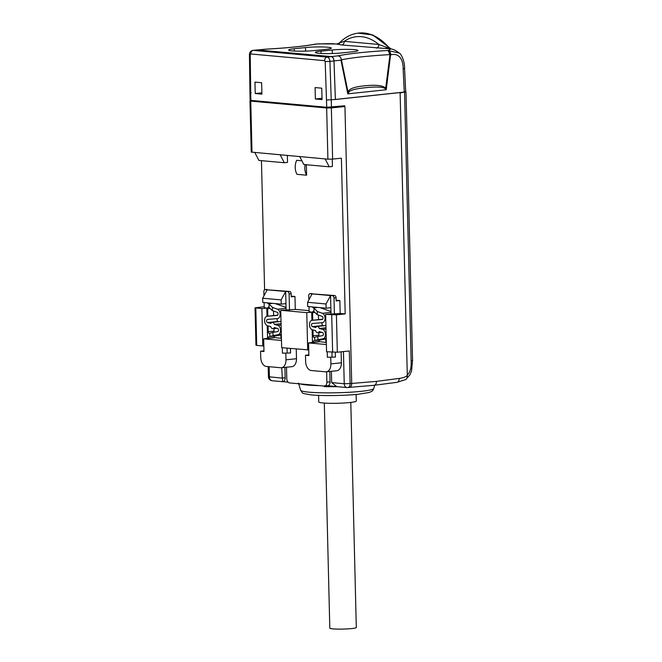 <?xml version="1.0" encoding="UTF-8"?>
<svg xmlns="http://www.w3.org/2000/svg" width="662" height="662" viewBox="0 0 662 662"><rect width="100%" height="100%" fill="white"/><g stroke="black" fill="none" stroke-linecap="round" stroke-linejoin="round"><path stroke-width="0.99" d="M344.712 106.491L344.695 105.788L326.73 107.277L250.898 100.392L250.128 100.21L249.946 92.961M261.631 82.725L254.953 82.113L255.226 93.532L261.912 94.145L261.631 82.725M315.087 87.574L315.369 98.994L322.046 99.598L321.765 88.178L315.087 87.574M315.369 98.994L322.013 98.299M407.312 375.428C405.756 376.926 403.034 377.928 399.153 378.424A4.171 2.698 -97.4 0 1 396.96 382.322L405.599 379.607C406.7 379.053 407.271 377.663 407.312 375.428L400.105 92.506M400.402 92.531L335.361 99.499L333.987 60.97C333.764 58.43 332.845 56.99 331.215 56.642L257.435 49.948L252.892 50.378C250.757 50.842 249.607 52.215 249.442 54.516L249.946 92.945M257.005 49.964L257.435 49.948M326.73 107.277L325.183 61.541L329.924 61.401C329.684 58.901 328.741 57.462 327.111 57.081L331.215 56.642M325.183 61.541L324.628 60.672L250.733 53.97L250.219 54.731L250.724 93.16C249.566 93.003 249.723 92.837 251.196 92.663M326.556 100.036L335.361 99.499M298.876 383.778L298.214 383.157M299.216 384.374L298.876 383.414M324.595 385.747L324.306 386.649L324.645 386.078A4.171 2.656 -95.9 0 0 326.863 382.173L326.606 371.796M337.546 386.707L324.306 386.649M319.837 385.673A38.603 3.699 178.6 0 1 299.977 383.877M255.226 93.532L261.879 92.846M349.768 387.336L374.162 385.292L396.96 382.322M373.865 385.284C375.519 385.185 376.388 383.877 376.496 381.37L351.712 383.455M318.587 395.371L318.753 401.925A18.784 1.804 -1.4 0 0 329.585 403.29A18.784 1.804 -1.4 0 0 349.553 402.554A18.784 1.804 178.6 0 0 356.305 401.007L356.139 394.453M350.802 402.422L356.305 627.493A13.248 1.266 178.6 0 1 347.583 628.9A13.248 1.266 178.6 0 1 332.887 628.875A13.248 1.266 178.6 0 1 329.808 628.139L324.314 403.067M400.411 92.903L405.26 91.91M404.556 92.457L411.119 360.674C411.516 367.476 410.25 372.267 407.296 375.056M315.824 44.064L316.486 44.015A4.171 2.598 -95.8 0 0 316.171 44.015L316.486 44.015C334.178 43.402 332.407 43.783 336.991 44.081L341.774 44.983L385.929 48.525C390.861 48.525 391.548 49.187 387.982 50.502L399.26 53.092C392.773 48.111 390.762 49.145 387.742 48.599L385.929 48.525A3.335 0.513 89.5 0 0 386.269 47.234L390.522 48.897M404.739 91.488C406.203 91.654 406.046 91.844 404.267 92.059L335.377 99.432L334.004 60.904C333.789 58.372 332.862 56.932 331.232 56.584L257.584 49.964M305.488 47.565A15.731 1.506 178.6 0 1 322.22 46.952A15.731 1.506 178.6 0 1 331.298 48.094A15.731 1.506 178.6 0 1 325.646 49.393L314.425 50.56A15.731 1.506 178.6 0 1 297.701 51.173A15.731 1.506 178.6 0 1 288.624 50.031A15.731 1.506 178.6 0 1 294.276 48.731L305.488 47.565L305.579 51.123M352.366 51.818L341.153 52.985A15.731 1.506 178.6 0 1 324.43 53.597A15.731 1.506 178.6 0 1 315.352 52.455A15.731 1.506 178.6 0 1 321.004 51.156L332.216 49.989A15.731 1.506 178.6 0 1 348.948 49.377A15.731 1.506 178.6 0 1 358.026 50.519A15.731 1.506 178.6 0 1 352.366 51.818M390.092 54.085L390.572 54.847L386.236 89.742L385.673 88.22L390.092 54.085L388.048 50.535A4.171 1.365 86.7 0 1 389.438 54.64L389.628 54.632M348.535 92.622A2.085 0.96 15.2 0 1 348.063 92.25L347.798 93.855L340.996 60.159L341.319 59.299L348.063 92.25C348.543 89.171 353.392 87.103 362.611 86.043C375.23 84.554 382.917 85.274 385.673 88.22A2.085 0.513 142.4 0 0 385.21 88.691L386.236 89.742L347.798 93.855L348.535 92.622C349.362 90.52 354.385 88.948 363.62 87.914C375.743 86.523 382.934 86.78 385.21 88.691M331.232 56.584L337.984 55.856C339.672 56.08 340.789 57.222 341.319 59.299M337.984 55.856A90.313 8.656 178.6 0 1 387.932 50.511L388.048 50.535M337.173 44.147L336.991 44.081A3.335 3.318 -163.8 0 0 339.391 42.98L344.257 41.334L378.846 44.47L386.269 47.234M339.333 43.684L339.391 42.98M316.27 44.015A4.171 3.608 -100.9 0 0 315.774 44.073L315.848 44.056M316.436 44.023A90.313 8.656 178.6 0 1 265.015 49.236L257.808 49.94M389.579 48.773A3.335 0.745 106.6 0 1 389.513 48.309A64.694 41.019 -97.2 0 0 358.299 33.1A64.694 41.019 -97.2 0 0 358.175 33.117M389.281 48.74A3.335 0.852 105.2 0 1 389.14 48.21A64.694 41.019 -97.2 0 0 358.043 33.133C351.017 34.085 344.786 37.386 339.341 43.03L336.892 43.99L318.472 43.858M376.364 48.119A3.335 2.557 95.2 0 0 378.846 44.47A61.351 38.901 -97.2 0 0 344.257 41.334A3.335 2.557 95.2 0 1 341.774 44.983M264.601 289.774L261.449 160.659M341.137 106.168L344.943 106.508L331.356 107.923L332.614 159.095L341.385 158.177L345.192 313.92L340.384 313.49L325.646 314.359L326.565 351.737L337.33 352.217L349.313 350.968L350.115 383.654A4.171 2.656 84.1 0 1 347.873 387.56A4.171 2.656 84.1 0 1 347.542 387.568A4.171 3.194 95.2 0 1 347.062 387.568L347.062 387.568A4.171 4.171 0 0 0 347.873 387.56L349.47 387.394A4.171 2.656 84.1 0 0 351.712 383.488L344.232 383.745A4.171 3.194 95.2 0 0 347.062 387.568L336.776 386.633L331.67 382.603L331.397 371.299M325.894 342.436L325.812 339.043M286.497 367.228L286.77 378.532A4.171 2.656 -95.9 0 0 289.542 382.926L324.289 386.078A4.171 2.656 -95.9 0 0 324.62 386.078L327.822 385.747A4.171 2.656 84.1 0 0 330.065 381.833L329.808 371.465M269.144 366.707L269.401 376.951A4.171 3.194 95.2 0 0 272.223 380.774L282.591 381.668L281.706 367.724M280.986 338.365L280.903 334.972M301.88 160.775L296.642 160.303A12.942 9.905 95.2 0 0 296.981 174.321L306.605 175.198L306.349 164.739M309.121 310.652L295.484 309.411L280.746 310.288L281.656 347.666L308.74 349.917M280.746 310.288L306.779 312.646L311.711 312.133L309.146 311.744M325.646 314.359L336.412 314.839L337.33 352.217M345.192 313.92L336.412 314.839M264.221 306.729L255.035 307.838L261.879 308.575L266.811 308.062L264.246 307.665M312.456 342.511L312.141 329.701M311.91 320.334L311.711 312.133M306.779 312.646L307.689 350.024M261.879 308.575L262.789 345.953L256.724 345.399L255.946 345.216L255.035 307.838M262.789 345.953L263.832 345.845M344.943 106.508L351.712 383.488M252.354 100.525L249.979 100.922L250.749 101.112L326.656 107.997L331.356 107.923M332.614 159.095L327.905 159.17L251.229 152.095L249.979 100.922M282.525 381.709L282.922 381.668A4.171 2.656 84.1 0 0 285.165 377.762L281.962 378.093L268.433 376.719A4.171 4.171 0 0 0 272.223 380.774M288.119 382.173L282.757 381.684M335.915 386.509L327.665 385.764M281.375 335.965L281.019 334.947M285.165 377.762L284.908 367.393M326.275 340.045L325.919 339.027M254.812 152.533L258.925 160.436L284.312 162.736L287.515 162.405L287.349 155.487M280.2 154.834L284.312 162.736M325.1 158.913L329.213 166.807L303.825 164.507L299.712 156.604M329.213 166.807L332.415 166.476L332.241 159.128M267.556 338.431L267.241 325.621M267.009 316.262L266.811 308.062M305.157 164.631A12.942 9.905 95.2 0 0 306.605 175.198M340.185 313.507L339.863 300.548L336.106 300.209M341.12 351.82L341.385 362.793A8.482 5.395 84.1 0 1 336.834 370.737L326.341 371.829A8.482 5.395 84.1 0 1 325.663 371.829L311.272 370.521A8.482 5.395 84.1 0 1 305.637 361.593L305.48 355.262L308.873 355.568L308.566 342.916L326.383 344.53M323.784 325.754L322.948 325.53A1.589 1.01 84.1 0 1 322.063 324.314A1.589 1.01 84.1 0 1 322.361 322.675M330.959 311.512L319.994 307.64M308.566 342.916L319.059 341.575L326.333 342.477M319.059 341.575A1.589 1.01 84.1 0 1 319.87 340.086L326.25 338.969M318.844 332.672L318.902 335.154A1.589 1.01 -95.9 0 0 319.192 336.23M318.414 315.071L318.521 319.647M339.863 300.548L336.122 300.945L336.048 297.776L334.012 297.991L334.401 314.111M335.452 357.066L327.342 357.248L335.452 357.066L335.336 352.341M341.385 362.793L330.892 363.885L330.735 357.554M327.21 351.795L327.342 357.248M330.892 363.885A8.482 5.395 84.1 0 1 326.341 371.829M336.048 297.776A2.118 1.349 84.1 0 0 334.633 295.542L330.561 295.575L326.035 303.974L307.573 302.302L307.673 306.514L326.143 308.194L330.859 307.706L331.017 313.887M326.035 303.974L326.143 308.194M313.283 342.42L319.067 341.815M312.977 329.933L313.126 335.75A1.589 1.01 -95.9 0 0 314.309 337.43A1.589 1.01 -95.9 0 0 314.351 337.421L317.677 336.495L318.091 339.647L322.998 338.787A4.766 3.037 -95.9 0 0 325.423 334.211A4.766 3.037 -95.9 0 0 322.609 329.378L319.274 328.476A3.178 2.019 84.1 0 0 317.123 326.449A3.178 2.019 84.1 0 0 315.799 327.533L312.456 326.623A1.589 1.01 84.1 0 1 311.512 324.976A1.589 1.01 84.1 0 1 312.365 323.478L322.427 322.667A4.766 3.037 -95.9 0 0 322.468 322.667A4.766 3.037 -95.9 0 0 325.034 318.306A4.766 3.037 -95.9 0 0 322.377 313.292L317.404 311.529L317.139 314.615L313.714 311.239A1.589 1.01 84.1 0 0 313.416 311.206A1.589 1.01 84.1 0 0 312.555 312.696L312.745 320.243M317.677 336.495L322.576 335.634A1.589 1.01 -95.9 0 0 323.387 334.111A1.589 1.01 -95.9 0 0 322.452 332.498L319.15 331.604A3.178 2.019 84.1 0 1 317.785 332.779A3.178 2.019 84.1 0 1 315.6 330.644L312.29 329.742A4.766 3.037 84.1 0 1 309.477 324.802A4.766 3.037 84.1 0 1 312.034 320.317A4.766 3.037 84.1 0 1 312.083 320.317L322.129 319.506A1.589 1.01 -95.9 0 0 322.137 319.506A1.589 1.01 -95.9 0 0 322.998 318.05A1.589 1.01 -95.9 0 0 322.113 316.378L317.139 314.615M318.091 339.647L314.905 340.549L314.491 337.397M313.854 311.289L314.119 308.202L317.404 311.529M312.514 306.961A1.589 1.01 -95.9 0 0 313.283 307.913L314.119 308.202M313.283 342.171A1.589 1.01 84.1 0 1 314.086 340.69L314.905 340.549M330.859 307.706L330.561 295.575L310.064 293.713A2.118 1.349 84.1 0 0 309.899 293.713A2.118 1.349 84.1 0 0 308.757 295.699L308.856 299.911M309.022 306.638L309.154 311.901M319.274 328.476L325.977 327.773M312.1 293.895L307.573 302.302M308.856 354.915L305.48 355.262M334.633 295.542L310.064 293.713M332.605 295.757A2.118 1.349 84.1 0 1 334.012 297.991M331.952 352.225L332.059 356.752M295.285 309.435L294.962 296.477L291.206 296.137M296.245 348.99L296.485 358.713A8.482 5.395 84.1 0 1 291.934 366.657L281.433 367.749A8.482 5.395 84.1 0 1 280.762 367.758L266.372 366.45A8.482 5.395 84.1 0 1 260.737 357.521L260.58 351.191L263.973 351.497L263.666 338.836L281.482 340.458M278.884 321.682L278.048 321.459A1.589 1.01 84.1 0 1 277.163 320.243A1.589 1.01 84.1 0 1 277.461 318.596M286.05 307.441L275.094 303.56M263.666 338.836L274.159 337.496L281.433 338.406M274.159 337.496A1.589 1.01 84.1 0 1 274.962 336.015L281.35 334.889M273.936 328.592L274.002 331.074A1.589 1.01 -95.9 0 0 274.283 332.159M273.505 310.991L273.621 315.567M294.962 296.477L291.222 296.866L291.148 293.705L289.112 293.911L289.501 310.039M290.552 352.987L282.442 353.169L290.552 352.987L290.444 348.46M296.485 358.713L285.984 359.814L285.835 353.483M282.302 347.724L282.442 353.169M285.984 359.814A8.482 5.395 84.1 0 1 281.433 367.749M291.148 293.705A2.118 1.349 84.1 0 0 289.733 291.47L285.661 291.495L281.135 299.903L262.673 298.223L262.773 302.443L281.242 304.123L285.959 303.626L286.108 309.808M281.135 299.903L281.242 304.123M268.383 338.348L274.159 337.744M268.077 325.861L268.218 331.679A1.589 1.01 -95.9 0 0 269.401 333.35A1.589 1.01 -95.9 0 0 269.451 333.342L272.777 332.423L273.191 335.576L278.098 334.715A4.766 3.037 -95.9 0 0 280.522 330.139A4.766 3.037 -95.9 0 0 277.709 325.307L274.374 324.397A3.178 2.019 84.1 0 0 272.223 322.377A3.178 2.019 84.1 0 0 270.89 323.453L267.547 322.551A1.589 1.01 84.1 0 1 266.612 320.905A1.589 1.01 84.1 0 1 267.465 319.407A1.589 1.01 84.1 0 1 267.481 319.407L277.527 318.596A4.766 3.037 -95.9 0 0 277.568 318.587A4.766 3.037 -95.9 0 0 280.134 314.227A4.766 3.037 -95.9 0 0 277.477 309.212L272.504 307.458L272.239 310.544L268.805 307.168A1.589 1.01 84.1 0 0 268.507 307.135A1.589 1.01 84.1 0 0 267.655 308.616L267.845 316.171M272.777 332.423L277.676 331.563A1.589 1.01 -95.9 0 0 278.487 330.04A1.589 1.01 -95.9 0 0 277.552 328.426L274.25 327.533A3.178 2.019 84.1 0 1 272.876 328.7A3.178 2.019 84.1 0 1 270.692 326.565L267.39 325.671A4.766 3.037 84.1 0 1 264.577 320.731A4.766 3.037 84.1 0 1 267.134 316.246A4.766 3.037 84.1 0 1 267.183 316.237L277.221 315.426A1.589 1.01 -95.9 0 0 277.237 315.426A1.589 1.01 -95.9 0 0 278.09 313.97A1.589 1.01 -95.9 0 0 277.204 312.298L272.239 310.544M273.191 335.576L270.005 336.47L269.591 333.317M268.954 307.218L269.219 304.131L272.504 307.458M267.613 302.882A1.589 1.01 -95.9 0 0 268.383 303.833L269.219 304.131M268.375 338.1A1.589 1.01 84.1 0 1 269.186 336.619L270.005 336.47M285.959 303.626L285.661 291.495L265.164 289.633A2.118 1.349 84.1 0 0 264.99 289.633A2.118 1.349 84.1 0 0 263.857 291.619L263.956 295.831M264.121 302.567L264.254 307.83M274.374 324.397L281.077 323.701M267.2 289.824L262.673 298.223M263.956 350.835L260.58 351.191M289.733 291.47L265.164 289.633M287.697 291.677A2.118 1.349 84.1 0 1 289.112 293.911M287.051 348.154L287.159 352.68M250.724 93.16L250.898 100.392M331.48 107.203L329.924 61.401L333.987 60.97M324.628 60.672A3.335 2.557 -84.8 0 1 327.111 57.081L253.215 50.378A3.335 2.557 -84.8 0 0 250.733 53.97M250.219 54.731L249.442 54.516M399.153 378.424L376.496 381.37M300.614 390.232C303.717 393.973 299.894 392.914 311.314 394.9C322.377 396.025 344.919 395.694 358.514 394.221L368.933 392.533L371.506 391.49C371.953 391.664 372.739 390.646 373.848 388.445A36.642 3.509 178.6 0 1 360.691 391.383A36.642 3.509 178.6 0 1 322.171 392.814A36.642 3.509 178.6 0 1 300.614 390.232L298.761 383.968M406.005 92.117L412.558 360.335L411.119 360.674M387.932 50.511L387.982 50.502A4.171 2.706 83.9 0 1 390.812 54.822C399.906 52.472 403.373 61.036 403.125 68.79L404.267 92.059M265.015 49.236L258.064 49.94M334.004 60.904L340.996 60.159M341.65 59.77A86.151 8.258 178.6 0 1 389.438 54.64M399.26 53.092C400.965 53.423 404.863 61.202 404.565 68.418L403.125 68.79M321.062 53.481L321.004 51.156M332.307 53.548L332.216 49.989M294.333 51.048L294.276 48.731M331.67 382.603L344.232 383.745L343.446 351.58M331.712 314.913L332.63 352.292M256.724 345.399L255.813 308.02M252.007 152.277L250.749 101.112M330.065 381.833L326.863 382.173M326.656 107.997L327.905 159.17M313.126 335.75L318.902 335.154M312.555 312.696L314.988 312.439M313.283 307.913L317.818 307.441M322.377 313.292L330.975 312.39M312.456 326.623L322.948 325.53M322.609 329.378L326.002 329.022M322.584 319.216L312.083 320.317M322.998 338.787L326.234 338.447M314.086 340.69L319.87 340.086M268.218 331.679L274.002 331.074M267.655 308.616L270.088 308.368M268.383 303.833L272.91 303.362M277.477 309.212L286.075 308.318M267.547 322.551L278.048 321.459M277.709 325.307L281.102 324.951M277.676 315.145L267.183 316.237M278.098 334.715L281.333 334.376M269.186 336.619L274.962 336.015M373.848 388.445L374.626 385.226M257.113 49.948L252.892 50.378M412.558 360.335L411.532 371.142L409.869 374.907L406.7 378.474M315.774 44.073C304.106 46.266 287.118 47.987 264.817 49.228M404.565 68.418L405.707 91.72M358.043 33.133L372.814 34.978L391.134 48.996M268.184 366.616L268.433 376.719M317.123 326.449L325.919 325.538M317.785 332.779L321.897 332.349M312.034 320.317L322.535 319.225M309.899 293.713L311.926 293.498M272.223 322.377L281.019 321.459M272.876 328.7L276.997 328.278M267.134 316.246L277.635 315.153M264.99 289.633L267.026 289.426"/></g></svg>
